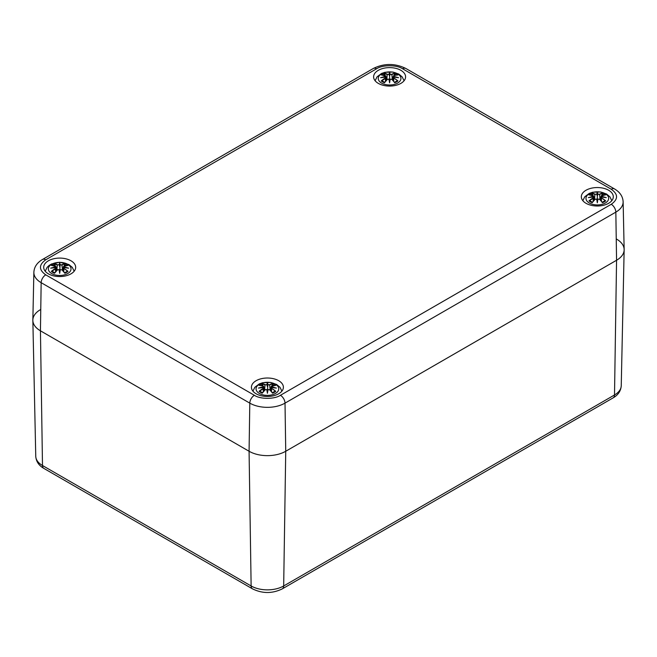 <?xml version="1.0" encoding="UTF-8"?>
<svg xmlns="http://www.w3.org/2000/svg" width="657" height="657" viewBox="0 0 657 657"><rect width="100%" height="100%" fill="white"/><g stroke="black" fill="none" stroke-linecap="round" stroke-linejoin="round"><path stroke-width="0.99" d="M616.562 239.099A25.919 14.963 180 0 1 624.15 249.865A25.919 14.963 180 0 1 616.562 260.262L285.738 451.26A25.919 14.963 180 0 1 249.077 451.26L40.438 330.808A25.919 14.963 180 0 1 32.85 320.411A25.919 14.963 180 0 1 40.438 309.644M400.893 70.315A15.982 9.231 0 0 0 383.474 68.32A15.982 9.231 0 0 0 373.611 76.844A15.982 9.231 0 0 0 389.593 86.075A15.982 9.231 0 0 0 405.583 76.844A15.982 9.231 0 0 0 400.893 70.315M608.62 190.243A15.982 9.231 0 0 0 591.201 188.247A15.982 9.231 0 0 0 581.33 196.772A15.982 9.231 0 0 0 597.312 206.002A15.982 9.231 0 0 0 613.301 196.772A15.982 9.231 0 0 0 608.62 190.243M278.708 380.715A15.982 9.231 0 0 0 261.289 378.719A15.982 9.231 0 0 0 251.417 387.244A15.982 9.231 0 0 0 267.407 396.475A15.982 9.231 0 0 0 283.389 387.244A15.982 9.231 0 0 0 278.708 380.715M70.989 260.788A15.982 9.231 0 0 0 53.57 258.792A15.982 9.231 0 0 0 43.699 267.317A15.982 9.231 0 0 0 59.688 276.548A15.982 9.231 0 0 0 75.67 267.317A15.982 9.231 0 0 0 70.989 260.788M45.744 259.794A6.48 3.745 60 0 0 42.5 259.474C37.047 262.693 34.164 266.98 33.868 272.335L32.85 320.041A25.919 14.963 0 0 0 40.438 330.808L249.077 451.26A25.919 14.963 0 0 0 285.738 451.26L616.562 260.262A25.919 14.963 0 0 0 624.15 249.496L623.132 201.789A24.9 14.38 0 0 1 615.839 212.137A6.48 3.745 -120 0 0 611.256 204.294L280.432 395.292C274.569 399.349 260.246 399.349 254.382 395.292L45.744 274.84C38.714 269.822 38.714 264.812 45.744 259.794L376.568 68.796C382.431 64.739 396.754 64.739 402.618 68.796L611.256 189.249C618.286 194.267 618.286 199.276 611.256 204.294M384.649 82.396L384.468 82.749A9.798 5.658 180 0 1 381.249 80.893A28.029 20.047 -55.2 0 1 385.174 78.134L385.421 77.115L380.617 77.69L385.421 76.393L385.174 75.563A28.029 17.23 -133.3 0 0 381.249 74.972A9.798 5.658 180 0 1 384.468 73.116A28.029 14.544 72.3 0 1 387.367 74.298L388.969 74.34L389.593 72.516L390.217 74.34L391.818 74.298A28.029 14.544 -72.3 0 1 394.726 73.116A9.798 5.658 180 0 1 397.937 74.972A28.029 17.23 133.3 0 0 394.019 75.563L393.773 76.393L398.569 77.69L393.773 77.115L394.019 78.134A28.029 20.047 55.2 0 1 397.937 80.893A9.798 5.658 180 0 1 394.726 82.749A28.029 11.719 -116.3 0 0 391.818 79.407L390.217 79.16L389.593 82.872L388.969 79.16L387.367 79.407A28.029 11.719 116.3 0 0 384.468 82.749L387.367 79.407M394.019 78.134L397.937 80.893M393.691 81.32L393.773 77.115M393.773 76.393L393.633 77.156M398.569 77.69L393.633 76.68L394.019 75.563M393.699 77.066L397.066 77.444M393.633 76.68L393.863 75.637M397.937 74.972L397.329 75.07L397.937 74.972M394.726 73.116L391.974 74.545L390.217 74.34M393.995 75.547L394.545 73.461M391.818 74.298L392.434 79.908M389.593 72.516L390.012 74.553L389.593 76.302L389.593 73.19L389.182 74.586L387.367 74.298M388.969 74.34L389.593 76.302L389.593 81.723L388.821 79.103M384.468 73.116L385.191 75.522M386.759 79.908L387.211 74.545L384.649 73.461M381.249 74.972L381.857 75.07L381.249 74.972M385.174 75.563L385.421 76.393M385.331 75.637L386.201 80.524M380.617 77.69L385.552 76.647M385.487 77.066L382.119 77.444M385.421 77.115L385.881 77.6M385.56 77.156L385.174 78.134M381.249 80.893L382.284 81L381.857 80.786L385.331 78.388L385.503 81.32M387.31 79.39L387.794 79.127M389.593 82.872L390.217 79.16L389.593 81.172L388.969 79.16M391.974 79.472L394.545 82.396M391.424 79.144L391.884 79.39M397.329 80.786L396.902 81L397.329 80.786M592.368 202.323L592.187 202.676A9.798 5.658 180 0 1 588.968 200.82A28.029 20.047 -55.2 0 1 592.893 198.061L593.14 197.043L588.344 197.617L593.14 196.32L592.893 195.49A28.029 17.23 -133.3 0 0 588.968 194.899A9.798 5.658 180 0 1 592.187 193.043A28.029 14.544 72.3 0 1 595.094 194.226L596.696 194.267L597.312 192.435L597.936 194.267L599.537 194.226A28.029 14.544 -72.3 0 1 602.444 193.043A9.798 5.658 180 0 1 605.664 194.899A28.029 17.23 133.3 0 0 601.738 195.49L601.492 196.32L606.288 197.617L601.492 197.043L601.738 198.061A28.029 20.047 55.2 0 1 605.664 200.82A9.798 5.658 180 0 1 602.444 202.676A28.029 11.719 -116.3 0 0 599.537 199.334L597.936 199.087L597.312 202.799L596.696 199.087L595.094 199.334A28.029 11.719 116.3 0 0 592.187 202.676L595.094 199.334M601.738 198.061L605.664 200.82M601.41 201.247L601.492 197.043M606.288 197.617L601.352 196.607L601.738 195.49M601.418 196.993L604.793 197.371M601.369 197.01L601.582 195.556M605.664 194.899L605.056 194.998L605.664 194.899M602.444 193.043L599.701 194.472L597.936 194.267M601.713 195.474L602.264 193.388M599.537 194.226L600.153 199.835M597.312 192.435L597.73 194.48M596.696 194.267L595.094 194.226M592.187 193.043L592.91 195.449M594.478 199.835L594.93 194.472L592.368 193.388M588.968 194.899L589.575 194.998L588.968 194.899M592.893 195.49L593.14 196.32M593.049 195.556L593.263 197.01M588.344 197.617L593.279 196.574M593.214 196.993L589.838 197.371M593.14 197.043L593.92 200.451M593.279 197.084L592.893 198.061M588.968 200.82L590.002 200.927L589.575 200.714L593.049 198.307L593.222 201.247M595.028 199.317L595.521 199.055M597.312 202.799L597.73 199.145L597.312 201.099L597.312 193.117L596.901 194.48M599.701 199.4L602.264 202.323M599.143 199.071L599.603 199.317M605.056 200.714L604.629 200.927L605.056 200.714M597.722 194.513L597.312 196.229L596.901 194.513M54.736 272.869L54.556 273.222A9.798 5.658 180 0 1 51.336 271.366A28.029 20.047 -55.2 0 1 55.262 268.606L55.508 267.588L50.712 268.163L55.508 266.865L55.262 266.036A28.029 17.23 -133.3 0 0 51.336 265.444A9.798 5.658 180 0 1 54.556 263.588A28.029 14.544 72.3 0 1 57.463 264.771L59.064 264.812L59.688 262.981L60.304 264.812L61.906 264.771A28.029 14.544 -72.3 0 1 64.813 263.588A9.798 5.658 180 0 1 68.032 265.444A28.029 17.23 133.3 0 0 64.107 266.036L63.86 266.865L68.656 268.163L63.86 267.588L64.107 268.606A28.029 20.047 55.2 0 1 68.032 271.366A9.798 5.658 180 0 1 64.813 273.222A28.029 11.719 -116.3 0 0 61.906 269.879L60.304 269.633L59.688 273.345L59.064 269.633L57.463 269.879A28.029 11.719 116.3 0 0 54.556 273.222L57.463 269.879M64.107 268.606L68.032 271.366M63.778 271.793L63.86 267.588M68.656 268.163L63.721 267.153L64.107 266.036M63.786 267.539L67.162 267.916M63.737 267.555L63.951 266.101M68.032 265.444L67.425 265.543L68.032 265.444M64.813 263.588L62.07 265.017L60.304 264.812M64.082 266.019L64.632 263.933M61.906 264.771L62.522 270.38M59.688 262.981L60.099 265.026M59.064 264.812L57.463 264.771M54.556 263.588L55.278 265.995M56.847 270.38L57.299 265.017L54.736 263.933M51.336 265.444L51.944 265.543L51.336 265.444M55.262 266.036L55.508 266.865M55.418 266.101L55.631 267.555M50.712 268.163L55.648 267.12M55.582 267.539L52.207 267.916M55.508 267.588L56.288 270.996M55.648 267.629L55.262 268.606M51.336 271.366L52.371 271.472L51.944 271.259L55.418 268.853L55.59 271.793M57.397 269.855L57.89 269.6M60.099 265.058L59.688 271.645L59.064 269.633L59.688 273.345M60.304 269.633L59.688 272.195L60.304 269.633M62.07 269.945L64.632 272.869M67.425 271.259L66.998 271.472L67.425 271.259M59.278 265.058L59.688 266.775L59.688 263.662L59.27 265.026M262.455 392.796L262.274 393.149A9.798 5.658 180 0 1 259.063 391.293A28.029 20.047 -55.2 0 1 262.981 388.533L263.227 387.507L258.431 388.09L263.227 386.792L262.981 385.963A28.029 17.23 -133.3 0 0 259.063 385.372A9.798 5.658 180 0 1 262.274 383.516A28.029 14.544 72.3 0 1 265.182 384.698L266.783 384.739L267.407 382.908L268.031 384.739L269.633 384.698A28.029 14.544 -72.3 0 1 272.532 383.516A9.798 5.658 180 0 1 275.751 385.372A28.029 17.23 133.3 0 0 271.826 385.963L271.579 386.792L276.383 388.09L271.579 387.507L271.826 388.533A28.029 20.047 55.2 0 1 275.751 391.293A9.798 5.658 180 0 1 272.532 393.149A28.029 11.719 -116.3 0 0 269.633 389.806L268.031 389.56L267.407 393.272L266.783 389.56L265.182 389.806A28.029 11.719 116.3 0 0 262.274 393.149L265.182 389.806M271.826 388.533L275.751 391.293M271.497 391.72L271.579 387.507M271.579 386.792L271.44 387.548M276.383 388.09L271.448 387.047M271.505 387.466L274.881 387.844M271.67 386.029L271.44 387.08L271.826 385.963M275.751 385.372L275.143 385.47L275.751 385.372M272.532 383.516L269.789 384.945L268.031 384.739M271.809 385.946L272.351 383.86M269.633 384.698L270.241 390.307M267.407 382.908L267.826 384.953M266.783 384.739L265.182 384.698M262.274 383.516L262.997 385.922M264.566 390.307L265.026 384.945L262.455 383.86M259.063 385.372L259.671 385.47L259.063 385.372M262.981 385.963L263.227 386.792M263.137 386.029L264.007 390.923M258.431 388.09L263.367 387.047M263.301 387.466L259.934 387.844M263.227 387.507L263.695 387.991M263.367 387.548L262.981 388.533M259.063 391.293L260.098 391.4L259.671 391.186L263.137 388.78L263.309 391.72M265.116 389.782L265.609 389.527M267.818 384.986L267.407 391.572L266.988 389.617L267.407 393.272M268.031 389.56L267.407 392.122L268.187 389.494M269.789 389.872L272.351 392.796M269.23 389.544L269.69 389.782M275.143 391.186L274.716 391.4L275.143 391.186M266.997 384.986L267.407 386.702L267.407 383.589L266.988 384.953M252.477 588.844A6.48 3.745 -60 0 1 251.13 585.97L42.491 465.517A6.48 3.745 120 0 0 43.838 468.392L252.477 588.844C262.43 593.714 272.384 593.714 282.338 588.844L613.162 397.846C618.163 394.988 620.857 390.956 621.243 385.741A23.011 13.288 180 0 1 614.509 394.972A6.48 3.745 60 0 1 613.162 397.846M33.868 272.335A24.9 14.38 0 0 0 41.161 282.682L40.438 330.808L42.491 465.517A23.011 13.288 180 0 1 35.757 456.287L32.85 320.411M45.744 274.84A6.48 3.745 -60 0 0 41.161 282.682L249.8 403.135A24.9 14.38 0 0 0 285.015 403.135L615.839 212.137L616.562 260.262L614.509 394.972L283.676 585.97A6.48 3.745 60 0 1 282.338 588.844M280.432 395.292A6.48 3.745 -120 0 1 285.015 403.135L285.738 451.26L283.676 585.97A23.011 13.288 180 0 1 251.13 585.97L249.077 451.26L249.8 403.135A6.48 3.745 -60 0 1 254.382 395.292M376.568 68.796A6.48 3.745 -120 0 0 373.332 68.476C384.173 63.179 395.013 63.179 405.862 68.476A6.48 3.745 120 0 0 402.618 68.796M405.862 68.476L614.5 188.929A6.48 3.745 120 0 0 611.256 189.249M397.616 73.814A11.341 6.545 180 0 1 399.251 81.879A11.341 6.545 180 0 1 382.916 83.735A11.341 6.545 180 0 1 380.978 74.192A11.341 6.545 180 0 1 397.616 73.814M394.29 74.069A8.689 5.018 180 0 1 396.294 75.095M382.9 75.095A8.689 5.018 180 0 1 384.903 74.069M605.335 193.741A11.341 6.545 180 0 1 606.969 201.806A11.341 6.545 180 0 1 590.635 203.662A11.341 6.545 180 0 1 588.697 194.119A11.341 6.545 180 0 1 605.335 193.741M602.009 193.996A8.689 5.018 180 0 1 604.013 195.022M590.618 195.022A8.689 5.018 180 0 1 592.622 193.996M67.704 264.286A11.341 6.545 180 0 1 69.338 272.351A11.341 6.545 180 0 1 53.003 274.207A11.341 6.545 180 0 1 51.065 264.664A11.341 6.545 180 0 1 67.704 264.286M64.378 264.541A8.689 5.018 180 0 1 66.382 265.568M52.987 265.568A8.689 5.018 180 0 1 54.991 264.541M275.423 384.214A11.341 6.545 180 0 1 277.065 392.278A11.341 6.545 180 0 1 260.73 394.134A11.341 6.545 180 0 1 258.784 384.583A11.341 6.545 180 0 1 275.423 384.214M272.097 384.468A8.689 5.018 180 0 1 274.1 385.495M260.706 385.495A8.689 5.018 180 0 1 262.71 384.468M43.838 468.392C38.837 465.534 36.143 461.501 35.757 456.287M621.243 385.741L624.15 249.865M42.5 259.474L373.332 68.476M614.5 188.929C619.953 192.148 622.836 196.435 623.132 201.789M404.071 80.754L402.207 76.926L398.815 74.069L392.894 72.048L384.953 72.303L381.495 73.485L377.036 76.861L375.114 80.754M393.929 75.539L393.305 76.113L392.845 80.368M393.937 75.539L397.69 74.955M381.503 74.955L385.881 76.113L386.341 80.368M384.788 82.388L382.202 80.91M384.567 82.454L387.236 79.407L389.133 79.16M394.619 82.454L391.958 79.407L390.053 79.16M396.984 80.91L394.397 82.388M393.305 77.6L392.993 80.524M611.798 200.681L609.934 196.854L606.542 193.996L600.613 191.967L592.68 192.23L589.214 193.413L584.755 196.788L582.833 200.681M605.409 194.883L601.024 196.041L600.572 200.295M589.222 194.883L593.608 196.041L594.059 200.295M593.238 197.001L593.6 197.527M592.515 202.315L589.929 200.828M592.294 202.381L594.955 199.334L596.852 199.087M602.346 202.381L599.677 199.334L597.78 199.087M604.703 200.828L602.116 202.315M601.024 197.527L600.712 200.451M74.167 271.226L72.303 267.399L68.911 264.541L59.713 262.258L51.566 263.966L49.16 265.395L47.123 267.333L45.202 271.226M67.778 265.428L63.392 266.586L62.941 270.84M51.591 265.428L55.976 266.586L56.428 270.84M55.607 267.547L55.976 268.072M54.884 272.86L52.297 271.374M54.662 272.926L57.323 269.879L59.22 269.633M64.715 272.926L62.045 269.879L60.148 269.633M67.071 271.374L64.485 272.86M63.392 268.064L63.08 270.996M281.886 391.153L280.022 387.326L276.63 384.468L270.7 382.44L262.767 382.703L259.31 383.885L254.85 387.252L252.929 391.153M275.505 385.355L271.119 386.513L270.659 390.767M259.31 385.355L263.063 385.938M264.155 390.767L263.695 386.513L263.071 385.938M262.603 392.787L260.016 391.301M262.381 392.853L265.042 389.806L266.947 389.56M272.433 392.853L269.764 389.806L267.867 389.56M274.798 391.301L272.212 392.787M271.119 387.991L270.799 390.923"/></g></svg>
